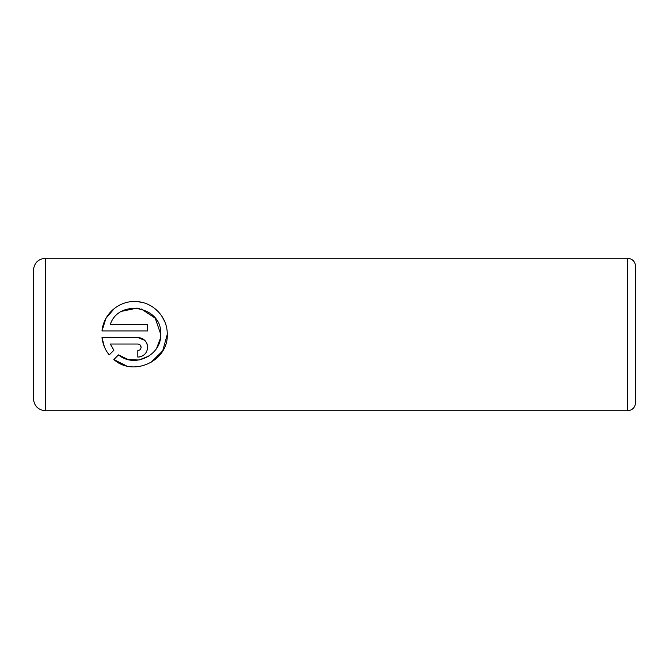 <?xml version="1.0" encoding="UTF-8"?>
<svg xmlns="http://www.w3.org/2000/svg" width="669" height="669" viewBox="0 0 669 669"><rect width="100%" height="100%" fill="white"/><g stroke="black" fill="none" stroke-linecap="round" stroke-linejoin="round"><path stroke-width="1" d="M126.424 365.893L113.855 359.537C133.44 377.157 168.421 360.976 167.258 334.5L162.692 350.882L150.742 362.631M160.719 334.5L160.719 334.5C161.53 355.348 134.318 368.385 118.505 354.879L128.147 359.579L138.935 360.006M138.993 359.997L149.02 356.017M156.621 348.265L160.393 338.313M167.258 334.5L167.258 334.207C167.467 317.022 153.243 302.171 136.208 301.543C119.049 300.473 103.478 313.92 102.006 330.938L105.911 318.411L114.265 308.551M118.53 305.691L120.964 304.462M136.852 301.585L142.029 302.363M148.652 304.696L151.002 305.942M153.653 307.656L158.235 311.654M162.049 316.496L164.883 321.965M137.822 337.477L102.006 337.477C102.725 344.05 105.133 349.862 109.231 354.913L113.881 350.255L110.293 344.025L137.822 344.025C139.821 344.226 140.908 345.321 141.092 347.295C140.916 349.268 139.821 350.355 137.822 350.564L137.822 357.104C143.827 356.485 147.096 353.215 147.64 347.295C147.08 341.357 143.81 338.088 137.822 337.477L144.813 340.404M146.904 343.573L147.448 345.396M635.55 266.262L635.55 402.738C635.073 407.613 632.397 410.289 627.522 410.766L627.522 258.234C632.397 258.711 635.073 261.387 635.55 266.262M33.45 334.5L33.45 270.276C34.161 262.959 38.175 258.945 45.492 258.234L45.492 410.766C38.175 410.055 34.161 406.041 33.45 398.724L33.45 334.5M102.006 330.938L147.64 330.938L147.64 324.398L110.293 324.398C119.065 298.198 162.366 306.36 160.719 334.207L155.208 318.143L141.092 308.869M118.505 354.879L113.855 359.537M104.356 346.776L102.006 337.477M143.317 355.423L141.619 356.343M139.762 356.912L137.822 357.104M110.293 344.025L113.881 350.255M141.092 347.295L140.13 344.97M139.545 308.526L137.296 308.183M136.827 308.141L121.992 311.252M627.522 258.234L45.492 258.234M627.522 410.766L45.492 410.766"/></g></svg>
